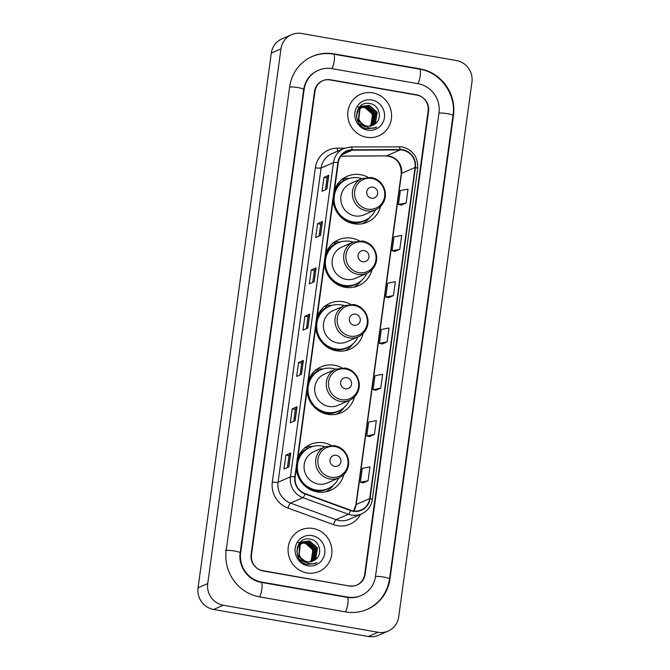 <?xml version="1.0" encoding="UTF-8"?>
<svg xmlns="http://www.w3.org/2000/svg" width="670" height="670" viewBox="0 0 670 670"><rect width="100%" height="100%" fill="white"/><g stroke="black" fill="none" stroke-linecap="round" stroke-linejoin="round"><path stroke-width="1" d="M331.189 445.382A25.05 24.053 66.3 0 0 323.861 442.845A25.05 24.053 66.3 0 0 310.445 444.436A25.05 24.053 66.3 0 0 297.807 457.987M296.358 468.598A25.05 24.053 66.3 0 0 317.136 491.914A25.05 24.053 66.3 0 0 330.553 490.323A25.05 24.053 66.3 0 0 343.919 474.435M312.421 446.58A25.05 24.053 66.3 0 0 306.081 446.949M341.817 367.788A25.05 24.053 66.3 0 0 334.489 365.25A25.05 24.053 66.3 0 0 321.081 366.842A25.05 24.053 66.3 0 0 308.443 380.392M306.986 391.004A25.05 24.053 66.3 0 0 327.764 414.328A25.05 24.053 66.3 0 0 341.181 412.728A25.05 24.053 66.3 0 0 354.547 396.849M323.049 368.986A25.05 24.053 66.3 0 0 316.709 369.354M350.519 304.272A25.05 24.053 66.3 0 0 343.191 301.734A25.05 24.053 66.3 0 0 329.774 303.326A25.05 24.053 66.3 0 0 317.136 316.877M315.687 327.488A25.05 24.053 66.3 0 0 336.466 350.804A25.05 24.053 66.3 0 0 349.882 349.212A25.05 24.053 66.3 0 0 363.249 333.333M331.75 305.47A25.05 24.053 66.3 0 0 325.411 305.838M359.212 240.756A25.05 24.053 66.3 0 0 351.892 238.219A25.05 24.053 66.3 0 0 338.476 239.81A25.05 24.053 66.3 0 0 325.838 253.361M324.389 263.972A25.05 24.053 66.3 0 0 345.167 287.288A25.05 24.053 66.3 0 0 358.584 285.696A25.05 24.053 66.3 0 0 371.942 269.809M340.452 241.954A25.05 24.053 66.3 0 0 334.112 242.322M367.914 177.232A25.05 24.053 66.3 0 0 360.594 174.702A25.05 24.053 66.3 0 0 347.177 176.294A25.05 24.053 66.3 0 0 334.539 189.845M333.091 200.456A25.05 24.053 66.3 0 0 353.869 223.772A25.05 24.053 66.3 0 0 367.286 222.18A25.05 24.053 66.3 0 0 380.644 206.293M349.145 178.438A25.05 24.053 66.3 0 0 342.814 178.806M364.656 574.466L428.13 111.052A14.179 13.618 66.3 0 0 416.464 94.788L330.486 79.78A14.179 13.618 66.3 0 0 322.898 80.685A14.179 13.618 66.3 0 0 315.009 91.296L251.526 554.718A14.179 13.618 66.3 0 0 263.201 570.974L349.179 585.982A14.179 13.618 66.3 0 0 356.767 585.086A14.179 13.618 66.3 0 0 364.656 574.466M261.677 582.088L347.655 597.096A25.519 24.505 66.3 0 0 361.323 595.471A25.519 24.505 66.3 0 0 375.51 576.368L438.992 112.945A25.519 24.505 66.3 0 0 417.979 83.683L332.01 68.667A25.519 24.505 66.3 0 0 318.342 70.291A25.519 24.505 66.3 0 0 304.147 89.403L240.664 552.817A25.519 24.505 66.3 0 0 261.677 582.088L261.107 582.339M378.048 632.271A18.902 18.157 66.3 0 0 388.173 631.065A18.902 18.157 66.3 0 0 398.684 616.911L471.931 82.201A18.902 18.157 66.3 0 0 456.37 60.518L301.609 33.5A18.902 18.157 66.3 0 0 291.492 34.706A18.902 18.157 66.3 0 0 280.973 48.86L207.733 583.57A18.902 18.157 66.3 0 0 223.294 605.245L378.048 632.271L368.391 636.5A18.902 18.157 66.3 0 0 378.508 635.294L388.173 631.065M291.492 34.706L281.827 38.935A18.902 18.157 66.3 0 0 271.316 53.089L198.069 587.799A18.902 18.157 66.3 0 0 213.63 609.482L368.391 636.5M345.628 611.911A40.644 39.028 66.3 0 0 367.386 609.323A40.644 39.028 66.3 0 0 389.99 578.888L453.473 115.475A40.644 39.028 66.3 0 0 420.015 68.868L334.037 53.86A40.644 39.028 66.3 0 0 312.27 56.439A40.644 39.028 66.3 0 0 289.666 86.874L226.192 550.296A40.644 39.028 66.3 0 0 259.65 596.903L345.628 611.911M372.713 92.845A22.688 21.783 66.3 0 0 360.569 94.286A22.688 21.783 66.3 0 0 347.965 117.644A22.688 21.783 66.3 0 0 366.624 137.283A22.688 21.783 66.3 0 0 378.768 135.843A22.688 21.783 66.3 0 0 391.372 112.485A22.688 21.783 66.3 0 0 372.713 92.845A22.688 21.783 66.3 0 0 360.569 94.286A22.688 21.783 66.3 0 0 347.965 117.644A22.688 21.783 66.3 0 0 366.624 137.283A22.688 21.783 66.3 0 0 378.768 135.843A22.688 21.783 66.3 0 0 391.372 112.485A22.688 21.783 66.3 0 0 372.713 92.845M313.041 528.479A22.688 21.783 66.3 0 0 300.889 529.928A22.688 21.783 66.3 0 0 288.293 553.278A22.688 21.783 66.3 0 0 306.952 572.925A22.688 21.783 66.3 0 0 319.096 571.485A22.688 21.783 66.3 0 0 331.7 548.127A22.688 21.783 66.3 0 0 313.041 528.479A22.688 21.783 66.3 0 0 300.889 529.928A22.688 21.783 66.3 0 0 288.293 553.278A22.688 21.783 66.3 0 0 306.952 572.925A22.688 21.783 66.3 0 0 319.096 571.485A22.688 21.783 66.3 0 0 331.7 548.127A22.688 21.783 66.3 0 0 313.041 528.479M402.62 150.139A15.125 14.522 -113.7 0 1 415.073 167.483L369.714 498.589A15.125 14.522 -113.7 0 1 361.306 509.912A15.125 14.522 -113.7 0 1 350.72 510.205L305.177 493.631A15.125 14.522 -113.7 0 1 295.21 476.948L338.258 162.693A15.125 14.522 -113.7 0 1 346.675 151.37A15.125 14.522 -113.7 0 1 352.227 150.197L400.074 149.921A15.125 14.522 -113.7 0 1 402.62 150.139M402.67 149.77A15.502 14.882 66.3 0 0 400.065 149.552L352.211 149.82A15.502 14.882 66.3 0 0 337.898 162.634L294.85 476.889A15.502 14.882 66.3 0 0 305.068 493.983L350.611 510.565A15.502 14.882 66.3 0 0 370.083 498.647L415.434 167.542A15.502 14.882 66.3 0 0 402.67 149.77M363.257 482.852L368.081 480.767L369.982 466.873L362.286 468.372L360.376 482.258L363.299 482.861M369.597 436.555L374.421 434.47L376.331 420.576L368.626 422.075L366.724 435.969L369.639 436.564M375.937 390.258L380.769 388.173L382.671 374.287L374.966 375.778L373.064 389.672L375.979 390.267M401.305 205.079L406.129 202.993L408.038 189.099L400.333 190.598L398.432 204.484L401.347 205.087M394.965 251.376L399.789 249.29L401.69 235.396L393.993 236.895L392.084 250.781L395.007 251.384M388.625 297.664L393.449 295.579L395.35 281.693L387.645 283.192L385.744 297.078L388.667 297.681M382.277 343.961L387.109 341.876L389.01 327.99L381.305 329.489L379.404 343.375L382.327 343.97M349.656 585.831A14.179 13.618 66.3 0 0 357.252 584.935A14.179 13.618 66.3 0 0 365.142 574.316L428.557 111.362A14.179 13.618 66.3 0 0 416.882 95.107L330 79.931A14.179 13.618 66.3 0 0 322.412 80.835A14.179 13.618 66.3 0 0 314.523 91.455L251.108 554.408A14.179 13.618 66.3 0 0 262.782 570.664L349.271 585.999M295.143 420.626L290.311 422.745L292.221 408.851L297.045 406.74L295.143 420.626M288.803 466.923L283.971 469.042L285.872 455.148L290.705 453.037L288.803 466.923M314.171 281.743L309.339 283.854L311.24 269.968L316.072 267.849L314.171 281.743M320.511 235.446L315.679 237.565L317.58 223.671L322.412 221.552L320.511 235.446M326.851 189.149L322.027 191.268L323.928 177.374L328.761 175.264L326.851 189.149M301.483 374.329L296.659 376.448L298.56 362.562L303.393 360.443L301.483 374.329M307.832 328.032L302.999 330.151L304.9 316.265L309.733 314.146L307.832 328.032M304.9 316.265L308.041 316.809M306.425 328.652L308.041 316.801L309.615 314.23A3.777 0.57 7.8 0 1 309.733 314.146M298.56 362.562L301.701 363.107L303.276 360.527A3.777 0.57 7.8 0 1 303.393 360.443M323.928 177.374L327.069 177.927L328.643 175.347A3.777 0.57 7.8 0 1 328.761 175.264M317.58 223.671L320.729 224.224M319.104 236.066L320.729 224.207L322.303 221.636A3.777 0.57 7.8 0 1 322.412 221.552M311.24 269.968L314.381 270.521L315.964 267.933A3.777 0.57 7.8 0 1 316.072 267.849M285.872 455.148L289.021 455.701L290.596 453.113A3.777 0.57 7.8 0 1 290.705 453.037M292.221 408.851L295.361 409.404M293.736 421.246L295.361 409.387L296.936 406.824A3.777 0.57 7.8 0 1 297.045 406.74M387.109 341.876L379.404 343.375M393.449 295.579L385.744 297.078M399.789 249.29L392.084 250.781M406.129 202.993L398.432 204.484M380.769 388.173L373.064 389.672M374.421 434.47L366.724 435.969M368.081 480.767L360.376 482.258M312.764 282.355L314.389 270.504M325.444 189.769L327.069 177.91M300.076 374.949L301.701 363.09M287.397 467.543L289.021 455.684M358.559 108.289L359.698 107.786M359.899 107.719L360.502 107.543M360.711 107.493L361.339 107.359M361.557 107.326L364.698 107.401L372.587 114.294L370.895 124.871L369.673 126.169M358.576 108.264L359.12 108.021M358.927 108.105L359.514 107.887M359.715 107.828L360.326 107.661M360.535 107.61L361.172 107.502M361.39 107.468L364.312 107.569C371.657 110.123 374.145 115.282 371.775 123.037A10.687 10.259 66.3 0 1 369.505 126.186M358.107 109.001L361.231 107.116M361.432 107.049L362.034 106.865M362.244 106.815L366.23 106.731L374.12 113.624L372.428 124.201L370.518 126.052M358.299 108.682L360.653 107.351M360.46 107.434L361.046 107.217M361.247 107.15L361.859 106.982M362.068 106.94L365.845 106.898L373.734 113.791L372.043 124.369L370.309 126.094M365.158 126.563L357.269 119.989L356.834 118.741M356.423 116.119L358.45 109.637L362.772 106.446M362.964 106.379L367.763 106.061L375.652 112.954L373.96 123.531L371.339 125.868M365.284 126.823L359.271 123.724M356.951 111.656L358.065 109.805L362.185 106.681M361.993 106.765L362.579 106.547M362.78 106.48L367.386 106.229L375.267 113.121L373.584 123.699L371.138 125.927M375.25 123.799C382.83 118.473 379.228 105.106 370.435 103.624C354.974 99.612 351.13 125.667 366.658 128.724L374.882 127.995L376.733 126.99C373.617 128.288 370.443 128.431 367.219 127.442L360.787 122.468A10.687 10.259 66.3 0 0 367.026 126.061A10.687 10.259 66.3 0 0 372.746 125.382A10.687 10.259 66.3 0 0 375.25 123.799L372.713 125.391M360.787 122.468L358.802 119.319L359.983 108.959L363.718 106.002L369.296 105.391L377.185 112.275L375.493 122.853L372.135 125.625M362.06 124.143L358.416 119.486L359.597 109.126L363.718 106.002M363.525 106.095L368.919 105.559L376.8 112.451L375.116 123.029L371.942 125.692M357.839 107.066L362.713 106.195M371.733 99.972A15.41 14.799 66.3 0 0 354.916 112.485A15.41 14.799 66.3 0 0 367.604 130.156A15.41 14.799 66.3 0 0 384.421 117.644A15.41 14.799 66.3 0 0 371.733 99.972M363.651 106.287L365.158 106.589M365.979 106.84L371.515 110.717L374.388 116.99M376.733 126.99L374.622 128.104M371.448 198.228A5.67 5.444 66.3 0 0 377.637 193.622A5.67 5.444 66.3 0 0 372.964 187.123A5.67 5.444 66.3 0 0 366.775 191.729A5.67 5.444 66.3 0 0 371.448 198.228M361.984 178.58L350.402 183.647A17.018 16.34 66.3 0 0 340.955 201.167A17.018 16.34 66.3 0 0 354.949 215.899A17.018 16.34 66.3 0 0 364.061 214.819L375.635 209.752C379.404 208.043 382.168 205.296 383.927 201.494C385.418 198.111 385.786 194.585 385.032 190.917L383.877 187.382C381.264 181.955 377.059 178.655 371.272 177.475L361.984 178.58A17.018 16.34 66.3 0 0 352.529 196.101A17.018 16.34 66.3 0 0 366.524 210.832A17.018 16.34 66.3 0 0 375.635 209.752M361.834 178.639A22.453 21.557 66.3 0 0 358.793 177.877A22.453 21.557 66.3 0 0 346.775 179.309A22.453 21.557 66.3 0 0 334.305 202.424A22.453 21.557 66.3 0 0 352.772 221.862A22.453 21.557 66.3 0 0 364.79 220.43A22.453 21.557 66.3 0 0 375.493 209.811M346.775 179.309L346.29 179.518A22.453 21.557 66.3 0 0 333.819 202.633A22.453 21.557 66.3 0 0 352.286 222.072A22.453 21.557 66.3 0 0 364.304 220.648L364.79 220.43M334.43 190.682A22.663 21.758 66.3 0 1 344.732 179.987L341.675 179.225M370.242 216.938A24.572 23.601 -113.7 0 1 362.512 223.679M362.746 261.744A5.67 5.444 66.3 0 0 368.935 257.138A5.67 5.444 66.3 0 0 364.271 250.639A5.67 5.444 66.3 0 0 358.073 255.245A5.67 5.444 66.3 0 0 362.746 261.744M353.283 242.096L341.7 247.171A17.018 16.34 66.3 0 0 332.253 264.684A17.018 16.34 66.3 0 0 346.248 279.415A17.018 16.34 66.3 0 0 355.36 278.335L366.934 273.268C370.703 271.559 373.466 268.812 375.225 265.01C376.716 261.627 377.084 258.101 376.331 254.433L375.175 250.898C372.562 245.471 368.358 242.172 362.571 240.991L353.283 242.096A17.018 16.34 66.3 0 0 343.827 259.617A17.018 16.34 66.3 0 0 357.822 274.348A17.018 16.34 66.3 0 0 366.934 273.268M353.132 242.163A22.453 21.557 66.3 0 0 350.092 241.401A22.453 21.557 66.3 0 0 338.074 242.825A22.453 21.557 66.3 0 0 325.603 265.94A22.453 21.557 66.3 0 0 344.07 285.378A22.453 21.557 66.3 0 0 356.088 283.954A22.453 21.557 66.3 0 0 366.791 273.327M338.074 242.825L337.588 243.034A22.453 21.557 66.3 0 0 325.118 266.149A22.453 21.557 66.3 0 0 343.584 285.588A22.453 21.557 66.3 0 0 355.603 284.164L356.088 283.954M325.729 254.198A22.663 21.758 66.3 0 1 336.03 243.503L332.973 242.741M361.54 280.462A24.572 23.601 -113.7 0 1 353.81 287.196M354.045 325.268A5.67 5.444 66.3 0 0 360.234 320.654A5.67 5.444 66.3 0 0 355.569 314.155A5.67 5.444 66.3 0 0 349.372 318.761A5.67 5.444 66.3 0 0 354.045 325.268M344.581 305.612L332.998 310.687A17.018 16.34 66.3 0 0 323.551 328.2A17.018 16.34 66.3 0 0 337.546 342.94A17.018 16.34 66.3 0 0 346.658 341.851L358.232 336.784C362.001 335.075 364.765 332.328 366.524 328.534C368.014 325.151 368.383 321.617 367.629 317.949L366.473 314.414C363.86 308.996 359.656 305.688 353.869 304.507L344.581 305.612A17.018 16.34 66.3 0 0 335.126 323.133A17.018 16.34 66.3 0 0 349.12 337.864A17.018 16.34 66.3 0 0 358.232 336.784M344.43 305.679A22.453 21.557 66.3 0 0 341.39 304.917A22.453 21.557 66.3 0 0 329.372 306.341A22.453 21.557 66.3 0 0 316.902 329.456A22.453 21.557 66.3 0 0 335.368 348.894A22.453 21.557 66.3 0 0 347.387 347.47A22.453 21.557 66.3 0 0 358.09 336.842M329.372 306.341L328.886 306.55A22.453 21.557 66.3 0 0 316.416 329.665A22.453 21.557 66.3 0 0 334.883 349.103A22.453 21.557 66.3 0 0 346.901 347.68L347.387 347.47M317.027 317.714A22.663 21.758 66.3 0 1 327.328 307.019L324.272 306.257M352.839 343.978A24.572 23.601 -113.7 0 1 345.109 350.712M345.343 388.784A5.67 5.444 66.3 0 0 351.532 384.178A5.67 5.444 66.3 0 0 346.867 377.671A5.67 5.444 66.3 0 0 340.67 382.277A5.67 5.444 66.3 0 0 345.343 388.784M335.879 369.128L324.297 374.203A17.018 16.34 66.3 0 0 314.85 391.724A17.018 16.34 66.3 0 0 328.844 406.456A17.018 16.34 66.3 0 0 337.956 405.375L349.531 400.3C353.299 398.591 356.063 395.844 357.822 392.05C359.313 388.667 359.681 385.141 358.927 381.465L357.772 377.93C355.159 372.512 350.954 369.203 345.167 368.023L335.879 369.128A17.018 16.34 66.3 0 0 326.424 386.649A17.018 16.34 66.3 0 0 340.419 401.38A17.018 16.34 66.3 0 0 349.531 400.3M335.737 369.195A22.453 21.557 66.3 0 0 332.689 368.433A22.453 21.557 66.3 0 0 320.67 369.857A22.453 21.557 66.3 0 0 308.2 392.972A22.453 21.557 66.3 0 0 326.667 412.41A22.453 21.557 66.3 0 0 338.685 410.986A22.453 21.557 66.3 0 0 349.388 400.367M320.67 369.857L320.185 370.075A22.453 21.557 66.3 0 0 307.714 393.181A22.453 21.557 66.3 0 0 326.181 412.628A22.453 21.557 66.3 0 0 338.208 411.196L338.685 410.986M308.326 381.23A22.663 21.758 66.3 0 1 318.627 370.535L315.57 369.781M344.137 407.494A24.572 23.601 -113.7 0 1 336.407 414.228M334.715 466.37A5.67 5.444 66.3 0 0 340.904 461.764A5.67 5.444 66.3 0 0 336.24 455.265A5.67 5.444 66.3 0 0 330.042 459.871A5.67 5.444 66.3 0 0 334.715 466.37M325.252 446.722L313.669 451.798A17.018 16.34 66.3 0 0 304.222 469.31A17.018 16.34 66.3 0 0 318.216 484.042A17.018 16.34 66.3 0 0 327.328 482.961L338.903 477.894C342.672 476.186 345.435 473.439 347.194 469.637C348.685 466.253 349.053 462.727 348.3 459.059L347.144 455.525C344.531 450.098 340.327 446.798 334.539 445.617L325.252 446.722A17.018 16.34 66.3 0 0 315.796 464.243A17.018 16.34 66.3 0 0 329.791 478.975A17.018 16.34 66.3 0 0 338.903 477.894M325.101 446.79A22.453 21.557 66.3 0 0 322.061 446.019A22.453 21.557 66.3 0 0 310.043 447.451A22.453 21.557 66.3 0 0 297.572 470.566A22.453 21.557 66.3 0 0 316.039 490.005A22.453 21.557 66.3 0 0 328.057 488.572A22.453 21.557 66.3 0 0 338.76 477.953M310.043 447.451L309.557 447.661A22.453 21.557 66.3 0 0 297.086 470.776A22.453 21.557 66.3 0 0 315.553 490.214A22.453 21.557 66.3 0 0 327.571 488.79L328.057 488.572M297.698 458.824A22.663 21.758 66.3 0 1 307.999 448.13L304.942 447.367M333.509 485.08A24.572 23.601 -113.7 0 1 325.779 491.822M299.44 543.663L300.026 543.429M300.227 543.362L300.83 543.177M301.039 543.127L301.668 543.002M301.877 542.968L305.026 543.043L312.907 549.936L311.223 560.514L309.992 561.812M299.247 543.747L299.842 543.529M300.043 543.462L300.654 543.295M300.863 543.253L301.5 543.135M301.709 543.11L304.641 543.211C311.986 545.765 314.473 550.916 312.094 558.671A10.687 10.259 66.3 0 1 309.825 561.82M298.435 544.635L301.559 542.759M301.76 542.692L302.363 542.507M302.572 542.457L306.559 542.373L314.439 549.266L312.756 559.844L310.847 561.694M298.627 544.325L300.972 542.993M300.788 543.077L301.374 542.859M301.575 542.792L302.187 542.625M302.396 542.574L306.173 542.541L314.062 549.433L312.371 560.011L310.637 561.728M305.478 562.197L297.589 555.631L297.162 554.383M296.751 551.762L298.77 545.271L303.091 542.089M303.292 542.013L308.091 541.703L315.98 548.588L314.289 559.165L311.667 561.51M305.604 562.465L299.591 559.366M297.279 547.298L298.385 545.439L302.505 542.315M302.321 542.407L302.907 542.181M303.108 542.122L307.706 541.871L315.595 548.755L313.903 559.333L311.466 561.561M315.578 559.442C323.158 554.107 319.548 540.749 310.754 539.266C295.303 535.255 291.45 561.309 306.986 564.358L315.21 563.629L317.052 562.632C313.945 563.922 310.771 564.073 307.547 563.085L301.115 558.102A10.687 10.259 66.3 0 0 307.354 561.694A10.687 10.259 66.3 0 0 313.074 561.016A10.687 10.259 66.3 0 0 315.578 559.442L313.041 561.033M301.115 558.102L299.13 554.953L300.302 544.601L304.046 541.645L309.624 541.025L317.513 547.918L315.821 558.495L312.463 561.259M302.388 559.777L298.745 555.12L299.917 544.769L304.046 541.645M303.853 541.729L309.238 541.193L317.128 548.085L315.436 558.663L312.262 561.334M298.158 542.708L303.033 541.837M312.061 535.606A15.41 14.799 66.3 0 0 295.236 548.127A15.41 14.799 66.3 0 0 307.924 565.798A15.41 14.799 66.3 0 0 324.749 553.278A15.41 14.799 66.3 0 0 312.061 535.606M303.971 541.921L305.478 542.231M306.299 542.482L311.835 546.36L314.707 552.633M317.052 562.632L314.95 563.738M311.55 56.757C318.61 53.717 325.955 52.846 333.601 54.128L419.571 69.144C440.508 72.26 456.429 94.428 453.004 115.558L389.521 578.972A7.563 1.131 -172.2 0 0 383.994 577.105A7.563 1.131 -172.2 0 0 375.493 576.51M345.352 611.861A7.563 1.776 -80.1 0 0 347.847 603.971A7.563 1.776 -80.1 0 0 347.219 597.372L261.241 582.364C248.285 580.521 237.976 566.267 240.195 552.901L303.678 89.487C305.193 80.559 309.841 74.27 317.622 70.61M259.374 596.853A7.563 1.776 -80.1 0 0 261.87 588.964A7.563 1.776 -80.1 0 0 261.241 582.364M225.463 550.606A7.563 1.131 7.8 0 1 233.755 550.882A7.563 1.131 7.8 0 1 240.195 552.901M289.649 87.025A7.563 1.131 7.8 0 1 298.15 87.619A7.563 1.131 7.8 0 1 303.678 89.487M333.601 54.128A7.563 1.776 99.9 0 1 334.263 60.493A7.563 1.776 99.9 0 1 331.734 68.625M419.571 69.144A7.563 1.776 99.9 0 1 420.241 75.501A7.563 1.776 99.9 0 1 417.703 83.633M453.004 115.558A7.563 1.131 -172.2 0 0 447.476 113.691A7.563 1.131 -172.2 0 0 438.976 113.096M213.63 609.482L223.294 605.245M198.069 587.799L207.733 583.57M271.316 53.089L280.973 48.86M389.505 579.106L389.99 578.888M333.459 54.111L334.037 53.86M419.437 69.119L420.015 68.868M452.979 115.692L453.473 115.475M347.077 597.347L347.655 597.096M240.178 553.035L240.664 552.817M303.661 89.621L304.147 89.403M415.073 167.483L401.548 173.404A15.125 14.522 66.3 0 0 389.094 156.068A15.125 14.522 66.3 0 0 386.548 155.85L340.854 156.11M360.56 514.367A23.634 22.696 -113.7 0 1 337.328 525.657A23.634 22.696 -113.7 0 1 333.451 524.627L287.907 508.044A23.634 22.696 -113.7 0 1 272.33 481.981L315.377 167.726A23.634 22.696 -113.7 0 1 337.203 148.196L344.623 148.154M350.611 510.565A4.723 0.971 110 0 1 348.434 514.25L336.072 519.669A18.902 18.157 66.3 0 0 339.171 520.498A18.902 18.157 66.3 0 0 349.296 519.3L361.666 513.882A18.902 18.157 -113.7 0 1 348.434 514.25L302.89 497.676A18.902 18.157 -113.7 0 1 290.437 476.831L333.484 162.576A4.723 0.712 7.8 0 1 337.898 162.634M398.792 146.671A4.723 1.214 89.7 0 1 398.926 146.646A4.723 1.214 89.7 0 1 400.065 149.552M294.85 476.889A4.723 0.712 -172.2 0 0 290.437 476.831L278.067 482.249A18.902 18.157 66.3 0 0 290.52 503.095L336.072 519.669A4.723 0.971 -70 0 0 333.451 524.627M305.068 493.983A4.723 0.971 110 0 1 302.89 497.676L290.52 503.095A4.723 0.971 -70 0 0 287.907 508.044M350.938 146.948A4.723 1.214 89.7 0 1 351.072 146.914A4.723 1.214 89.7 0 1 352.211 149.82M315.377 167.726A4.723 0.712 7.8 0 0 321.114 167.986L333.484 162.576A18.902 18.157 -113.7 0 1 343.995 148.413L331.625 153.832A18.902 18.157 66.3 0 0 321.114 167.986L278.067 482.249A4.723 0.712 7.8 0 1 272.33 481.981M370.083 498.647A4.723 0.712 7.8 0 1 372.336 499.577L417.695 168.471A4.723 0.712 -172.2 0 0 415.434 167.542M337.203 148.196A4.723 1.214 -90.3 0 0 337.621 151.211M353.701 510.95A15.125 14.522 66.3 0 0 356.189 504.51L401.548 173.404A8.509 1.273 7.8 0 0 401.263 173.672C401.263 163.036 396.272 157.115 386.305 155.901A8.509 2.194 -90.3 0 0 386.548 155.85L400.074 149.921M369.714 498.589L356.189 504.51A8.509 1.273 7.8 0 0 355.904 504.778L401.263 173.672M352.227 150.197L342.043 154.653M307.723 328.082L309.615 314.23M314.062 281.785L315.964 267.933M320.402 235.488L322.303 221.636M326.742 189.2L328.643 175.347M301.383 374.379L303.276 360.527M295.034 420.676L296.936 406.824M288.695 466.973L290.596 453.113M367.562 209.099A15.628 15.008 66.3 0 0 384.63 196.402A15.628 15.008 66.3 0 0 371.758 178.48A15.628 15.008 66.3 0 0 354.698 191.176A15.628 15.008 66.3 0 0 367.562 209.099M346.356 221.134A22.663 21.758 66.3 0 0 351.34 222.649A22.663 21.758 66.3 0 0 366.808 219.417M358.86 272.615A15.628 15.008 66.3 0 0 375.929 259.918A15.628 15.008 66.3 0 0 363.056 241.996A15.628 15.008 66.3 0 0 345.996 254.692A15.628 15.008 66.3 0 0 358.86 272.615M337.655 284.649A22.663 21.758 66.3 0 0 342.646 286.165A22.663 21.758 66.3 0 0 358.107 282.933M350.159 336.131A15.628 15.008 66.3 0 0 367.227 323.434A15.628 15.008 66.3 0 0 354.355 305.512A15.628 15.008 66.3 0 0 337.295 318.208A15.628 15.008 66.3 0 0 350.159 336.131M328.953 348.166A22.663 21.758 66.3 0 0 333.945 349.681A22.663 21.758 66.3 0 0 349.405 346.449M341.466 399.655A15.628 15.008 66.3 0 0 358.525 386.95A15.628 15.008 66.3 0 0 345.653 369.028A15.628 15.008 66.3 0 0 328.593 381.733A15.628 15.008 66.3 0 0 341.466 399.655M320.26 411.69A22.663 21.758 66.3 0 0 325.243 413.197A22.663 21.758 66.3 0 0 340.703 409.965M330.829 477.241A15.628 15.008 66.3 0 0 347.897 464.544A15.628 15.008 66.3 0 0 335.025 446.622A15.628 15.008 66.3 0 0 317.965 459.319A15.628 15.008 66.3 0 0 330.829 477.241M309.624 489.276A22.663 21.758 66.3 0 0 314.615 490.792A22.663 21.758 66.3 0 0 330.076 487.559M366.666 609.641C379.522 603.519 387.143 593.293 389.521 578.972M360.594 595.789C356.348 597.632 351.884 598.159 347.219 597.372M417.695 168.471C418.172 157.098 412.988 149.912 402.151 146.914L351.072 146.914L343.995 148.413M361.666 513.882C367.663 511.026 371.222 506.26 372.336 499.577M386.305 155.901L340.821 156.16M353.592 510.934L355.904 504.778"/></g></svg>

